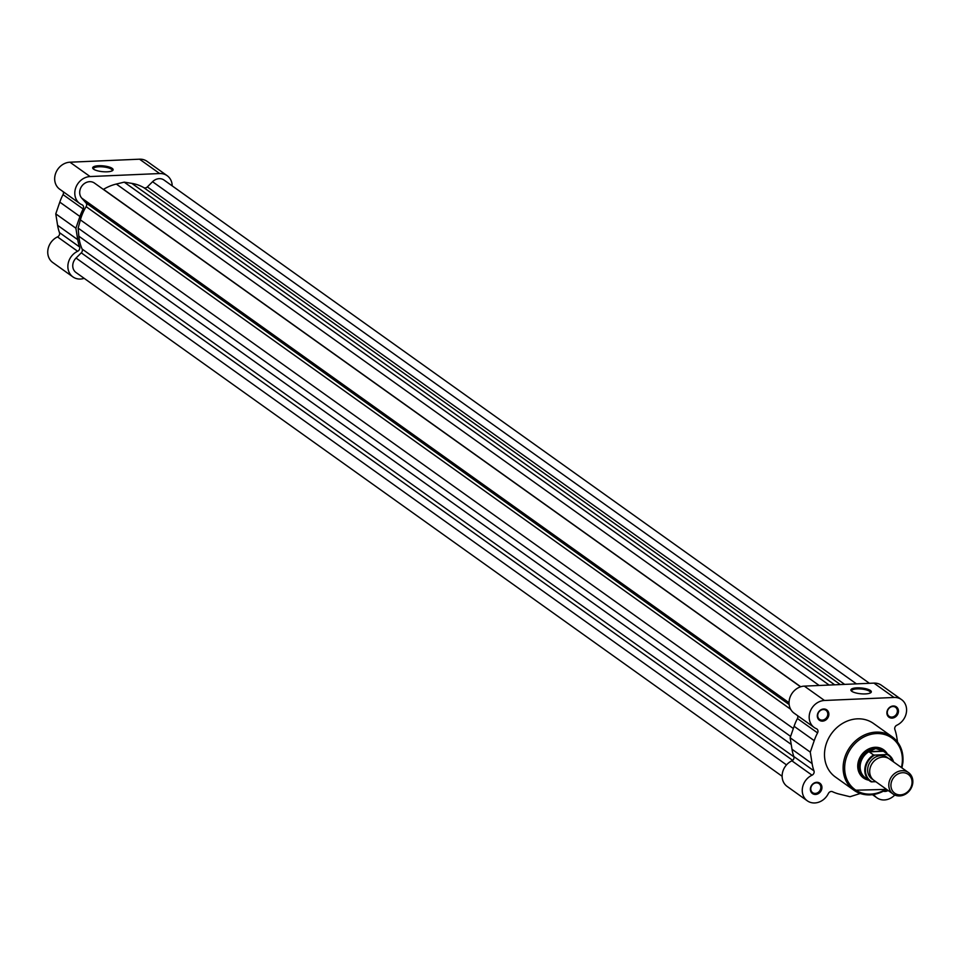 <?xml version="1.0" encoding="UTF-8"?>
<svg xmlns="http://www.w3.org/2000/svg" width="960" height="960" viewBox="0 0 960 960"><rect width="100%" height="100%" fill="white"/><g stroke="black" fill="none" stroke-linecap="round" stroke-linejoin="round"><path stroke-width="1.44" d="M782.124 776.268L76.02 272.52A9.912 8.532 -54.5 0 1 72.792 264.852A9.912 8.532 -54.5 0 1 76.056 258.048L81.276 252.84A3.3 2.844 -54.5 0 0 82.128 249.048A45.408 39.132 -54.5 0 1 78.84 236.196L78.132 228.108L80.388 219.888A45.408 39.132 -54.5 0 1 86.136 206.652A3.3 2.844 -54.5 0 0 85.992 202.908L81.72 198.108A9.912 8.532 -54.5 0 1 79.728 191.532A9.912 8.532 -54.5 0 1 85.272 182.976A9.912 8.532 -54.5 0 1 94.452 183.072L800.568 686.82M869.436 683.304L164.04 180.06A9.912 8.532 -54.5 0 0 152.568 181.716L147.348 186.924A3.3 2.844 -54.5 0 1 143.724 187.596A45.408 39.132 -54.5 0 0 131.796 183.372L124.2 182.148L829.128 685.044M78.132 228.108L790.62 736.404M124.2 182.148L116.316 184.044A45.408 39.132 -54.5 0 0 103.488 189.336A3.3 2.844 -54.5 0 1 103.344 189.42M93.588 169.176A10.272 2.916 -174.6 0 1 93.048 168.708A10.272 2.916 -174.6 0 1 99.384 165.72A10.272 2.916 -174.6 0 1 112.212 168.372A10.272 2.916 -174.6 0 1 112.596 170.556A10.272 2.916 -174.6 0 1 103.416 171.744A10.272 2.916 -174.6 0 1 93.588 169.176M112.068 170.868A9.444 2.676 5.4 0 0 112.236 170.448A9.444 2.676 5.4 0 0 111.396 169.188A9.444 2.676 5.4 0 0 100.956 166.764A9.444 2.676 5.4 0 0 93.42 168.672A9.444 2.676 5.4 0 0 93.504 169.116M84.168 278.34A15.276 13.164 -54.5 0 1 72.9 276.888A15.276 13.164 -54.5 0 1 68.124 263.664A15.276 13.164 -54.5 0 1 77.64 251.268A3.3 2.844 125.5 0 0 79.584 246.96A47.064 40.548 -54.5 0 1 77.736 239.676L75.888 228.204L79.92 216.48A47.064 40.548 -54.5 0 1 83.172 208.968A3.3 2.844 -54.5 0 0 82.032 204.804A15.276 13.164 -54.5 0 1 79.836 203.58A15.276 13.164 -54.5 0 1 75.864 187.464A15.276 13.164 -54.5 0 1 90.084 176.556L159.66 173.544A15.276 13.164 -54.5 0 1 167.16 175.692A15.276 13.164 -54.5 0 1 172.2 185.88M79.836 203.58L59.712 189.216A15.276 13.164 -54.5 0 1 55.74 173.1A15.276 13.164 -54.5 0 1 69.96 162.204L139.536 159.192A15.276 13.164 -54.5 0 1 147.036 161.34L167.16 175.692M72.9 276.888L52.776 262.536A15.276 13.164 -54.5 0 1 48 249.3A15.276 13.164 -54.5 0 1 57.516 236.904A3.3 2.844 125.5 0 0 59.46 232.608A47.064 40.548 -54.5 0 1 57.6 225.324L55.764 213.852L59.796 202.116A47.064 40.548 -54.5 0 1 63.048 194.616A3.3 2.844 -54.5 0 0 63.204 191.712M75.888 228.204L55.764 213.852M870.42 690.492A10.272 2.916 -174.6 0 1 870.792 692.676A10.272 2.916 -174.6 0 1 861.624 693.852A10.272 2.916 -174.6 0 1 851.796 691.296A10.272 2.916 -174.6 0 1 851.256 690.828A10.272 2.916 -174.6 0 1 857.592 687.84A10.272 2.916 -174.6 0 1 870.42 690.492M870.276 692.988A9.444 2.676 5.4 0 0 870.432 692.568A9.444 2.676 5.4 0 0 869.592 691.308A9.444 2.676 5.4 0 0 859.152 688.884A9.444 2.676 5.4 0 0 851.628 690.792A9.444 2.676 5.4 0 0 851.7 691.224M817.332 715.32A6.36 5.484 -54.5 0 1 823.656 708.996A6.36 5.484 -54.5 0 1 828.852 714.816A6.36 5.484 -54.5 0 1 822.516 721.14A6.36 5.484 -54.5 0 1 817.332 715.32M827.76 714.6A5.532 4.764 125.5 0 0 825.96 710.316A5.532 4.764 125.5 0 0 820.836 710.256A5.532 4.764 125.5 0 0 817.728 715.044A5.532 4.764 125.5 0 0 819.528 719.328A5.532 4.764 125.5 0 0 824.664 719.376A5.532 4.764 125.5 0 0 827.76 714.6M886.908 712.296A6.36 5.484 -54.5 0 1 893.244 705.984A6.36 5.484 -54.5 0 1 898.428 711.804A6.36 5.484 -54.5 0 1 892.092 718.116A6.36 5.484 -54.5 0 1 886.908 712.296M897.348 711.588A5.532 4.764 125.5 0 0 895.548 707.304A5.532 4.764 125.5 0 0 890.412 707.244A5.532 4.764 125.5 0 0 887.316 712.02A5.532 4.764 125.5 0 0 889.116 716.304A5.532 4.764 125.5 0 0 894.24 716.364A5.532 4.764 125.5 0 0 897.348 711.588M810.396 788.628A6.36 5.484 -54.5 0 1 816.732 782.304A6.36 5.484 -54.5 0 1 821.916 788.124A6.36 5.484 -54.5 0 1 815.58 794.448A6.36 5.484 -54.5 0 1 810.396 788.628M820.824 787.92A5.532 4.764 125.5 0 0 819.024 783.636A5.532 4.764 125.5 0 0 813.9 783.576A5.532 4.764 125.5 0 0 810.804 788.352A5.532 4.764 125.5 0 0 812.604 792.636A5.532 4.764 125.5 0 0 817.728 792.696A5.532 4.764 125.5 0 0 820.824 787.92M868.68 780.168A17.34 14.94 -54.5 0 1 857.808 764.52A17.34 14.94 -54.5 0 1 870.384 748.224A17.34 14.94 -54.5 0 1 887.376 753.96M886.128 753.06A16.512 14.232 125.5 0 0 883.788 750.888L882.768 750.156A16.512 14.232 125.5 0 0 867.456 749.988A16.512 14.232 125.5 0 0 858.216 764.244A16.512 14.232 125.5 0 0 863.58 777.036L864.612 777.768A16.512 14.232 125.5 0 0 867.42 779.268M897.552 742.044L896.712 736.824A47.064 40.548 125.5 0 0 894.864 729.54A3.3 2.844 125.5 0 1 896.808 725.244A15.276 13.164 125.5 0 0 906.324 712.848A15.276 13.164 125.5 0 0 901.548 699.612L881.412 685.26A15.276 13.164 125.5 0 0 873.924 683.112L804.336 686.124A15.276 13.164 125.5 0 0 789.12 701.304A15.276 13.164 125.5 0 0 794.088 713.148L814.212 727.5A15.276 13.164 125.5 0 0 816.42 728.724A3.3 2.844 125.5 0 1 817.56 732.9A47.064 40.548 125.5 0 0 814.224 740.64L810.264 752.124L812.112 763.596A47.064 40.548 125.5 0 0 813.972 770.88A3.3 2.844 125.5 0 1 812.028 775.188A15.276 13.164 125.5 0 0 802.32 788.976A15.276 13.164 125.5 0 0 807.288 800.808A15.276 13.164 125.5 0 0 828.36 793.524A3.3 2.844 -54.5 0 1 832.536 791.724A47.064 40.548 125.5 0 0 839.52 794.16L850.02 796.728L860.232 793.5M901.548 699.612A15.276 13.164 125.5 0 0 894.048 697.464L824.472 700.476A15.276 13.164 125.5 0 0 809.244 715.668A15.276 13.164 125.5 0 0 814.212 727.5M797.592 715.644A3.3 2.844 125.5 0 1 797.436 718.536A47.064 40.548 125.5 0 0 794.1 726.288L790.14 737.772L791.988 749.244A47.064 40.548 125.5 0 0 793.848 756.528A3.3 2.844 125.5 0 1 791.904 760.824A15.276 13.164 125.5 0 0 782.196 774.624A15.276 13.164 125.5 0 0 787.164 786.456L807.288 800.808M901.932 767.892L902.916 762.36C903.684 751.368 900.084 742.836 892.128 736.752L873.504 723.468A32.856 28.32 125.5 0 0 843.036 723.132A32.856 28.32 125.5 0 0 824.64 751.5A32.856 28.32 125.5 0 0 835.332 776.964L853.956 790.248A32.856 28.32 -54.5 0 1 843.264 764.796A32.856 28.32 -54.5 0 1 861.66 736.416A32.856 28.32 -54.5 0 1 892.128 736.752A32.856 28.32 -54.5 0 1 902.82 762.216A32.856 28.32 -54.5 0 1 901.812 767.808M888.132 790.488A6.36 5.484 -54.5 0 1 883.5 791.244M873.816 794.544A15.276 13.164 125.5 0 0 876.876 797.796A15.276 13.164 125.5 0 0 894.78 795.024M885.012 790.392A5.532 4.764 125.5 0 0 887.136 789.78M790.14 737.772L810.264 752.124M908.496 772.572L889.38 758.928A13.212 11.388 125.5 0 0 882.9 757.068A13.212 11.388 125.5 0 0 870.6 766.5A13.212 11.388 125.5 0 0 874.032 780.432L893.148 794.076A13.212 11.388 -54.5 0 1 889.716 780.132A13.212 11.388 -54.5 0 1 902.016 770.712A13.212 11.388 -54.5 0 1 908.496 772.572A13.212 11.388 -54.5 0 1 911.928 786.504A13.212 11.388 -54.5 0 1 899.628 795.936A13.212 11.388 -54.5 0 1 893.148 794.076M902.532 772.716A11.604 9.996 125.5 0 0 890.976 784.248A11.604 9.996 125.5 0 0 900.444 794.868A11.604 9.996 125.5 0 0 912 783.336A11.604 9.996 125.5 0 0 902.532 772.716M888.3 758.268A13.212 11.388 125.5 0 0 880.848 755.604A13.212 11.388 125.5 0 0 868.32 765.72A13.212 11.388 125.5 0 0 873.048 779.64M893.16 761.628A15.6 13.452 125.5 0 0 887.1 754.548L887.868 754.368L882.576 750.696L875.688 748.56A16.512 14.232 125.5 0 0 860.316 760.344A16.512 14.232 125.5 0 0 864.612 777.768M887.1 754.548L874.74 755.088A15.6 13.452 125.5 0 0 865.512 768.84A15.6 13.452 125.5 0 0 872.208 781.896L871.032 781.788A16.104 13.872 -54.5 0 1 870.096 781.188A16.104 13.872 -54.5 0 1 873.576 754.98L874.74 755.088M875.844 781.728L871.032 781.788L865.44 777.864A16.104 13.872 125.5 0 1 869.616 751.26L869.208 751.872L873.576 754.98M883.5 751.248L869.208 751.872M883.164 751.032L869.148 751.644M883.788 750.888A16.512 14.232 125.5 0 0 875.688 748.56L869.616 751.26M887.868 754.368A16.104 13.872 -54.5 0 1 888.804 754.968L884.148 751.644A16.104 13.872 125.5 0 0 882.576 750.696M76.056 258.048L786.504 764.892M131.796 183.372L834.66 684.804M143.724 187.596L840.324 684.564M147.348 186.924L844.644 684.372M152.568 181.716L856.44 683.868M81.276 252.84L792.66 760.344M82.128 249.048L793.944 756.864M78.84 236.196L791.22 744.42M80.388 219.888L793.332 728.52M86.136 206.652L790.668 709.284M85.992 202.908L789.168 704.556M81.72 198.108L789.048 702.732M103.488 189.336L800.736 686.772M116.316 184.044L819.18 685.476M159.66 173.544L139.536 159.192M77.64 251.268L57.516 236.904M83.172 208.968L63.048 194.616M90.084 176.556L69.96 162.204M79.92 216.48L59.796 202.116M79.584 246.96L59.46 232.608M77.736 239.676L57.6 225.324M901.404 767.508A31.704 27.324 125.5 0 0 902.244 762.6A31.704 27.324 125.5 0 0 876.372 733.572A31.704 27.324 125.5 0 0 844.788 765.084A31.704 27.324 125.5 0 0 856.968 790.86A31.704 27.324 125.5 0 0 886.056 789.024M886.476 789.312A32.856 28.32 -54.5 0 1 853.956 790.248L886.596 789.396M804.336 686.124L824.472 700.476M791.904 760.824L812.028 775.188M873.924 683.112L894.048 697.464M791.988 749.244L812.112 763.596M793.848 756.528L813.972 770.88M797.436 718.536L817.56 732.9M794.1 726.288L814.224 740.64M893.616 761.952L888.804 754.968A16.104 13.872 -54.5 0 1 893.58 761.928M872.568 794.736L876.876 797.796"/></g></svg>
